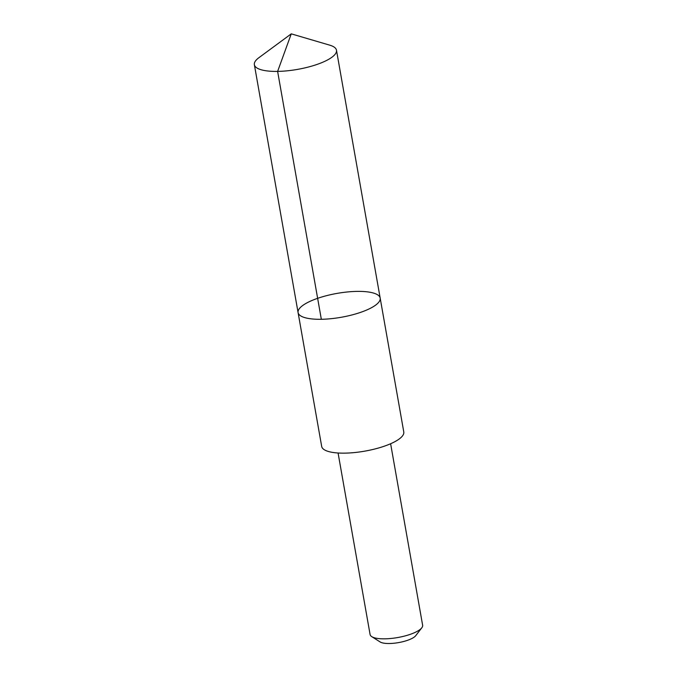 <?xml version="1.0" encoding="UTF-8"?>
<svg xmlns="http://www.w3.org/2000/svg" width="677" height="677" viewBox="0 0 677 677"><rect width="100%" height="100%" fill="white"/><g stroke="black" fill="none" stroke-linecap="round" stroke-linejoin="round"><path stroke-width="1.02" d="M380.178 298.1L403.78 431.96A41.686 12.118 170 0 1 378.519 448.005A41.686 12.118 170 0 1 332.297 452.354A41.686 12.118 170 0 1 321.685 446.439L298.083 312.579A41.686 12.118 -10 0 0 341.233 317.276A41.686 12.118 -10 0 0 380.178 298.1A41.686 12.118 -10 0 0 369.566 292.176A41.686 12.118 -10 0 0 323.344 296.534A41.686 12.118 -10 0 0 298.083 312.579A41.686 12.118 -10 0 0 341.233 317.276A41.686 12.118 -10 0 0 380.178 298.1L336.477 50.216A41.686 12.118 170 0 1 311.208 66.261A41.686 12.118 170 0 1 264.978 70.611A41.686 12.118 170 0 1 254.366 64.687A41.686 12.118 170 0 1 258.936 57.663L291.262 33.85L329.775 45.173A41.686 12.118 170 0 1 336.477 50.216M390.621 443.731L422.634 625.269A26.674 7.752 170 0 1 421.796 627.807A26.674 7.752 170 0 1 402.603 636.541A26.674 7.752 170 0 1 376.877 638.326A26.674 7.752 170 0 1 371.741 636.634A26.674 7.752 170 0 1 370.091 634.535L338.077 452.998M421.796 627.807L415.737 635.669A18.973 5.518 170 0 1 402.079 641.881A18.973 5.518 170 0 1 383.783 643.15A18.973 5.518 170 0 1 380.127 641.948L371.741 636.634M321.33 319.282L277.621 71.398L291.262 33.85M298.083 312.579L254.366 64.687"/></g></svg>
